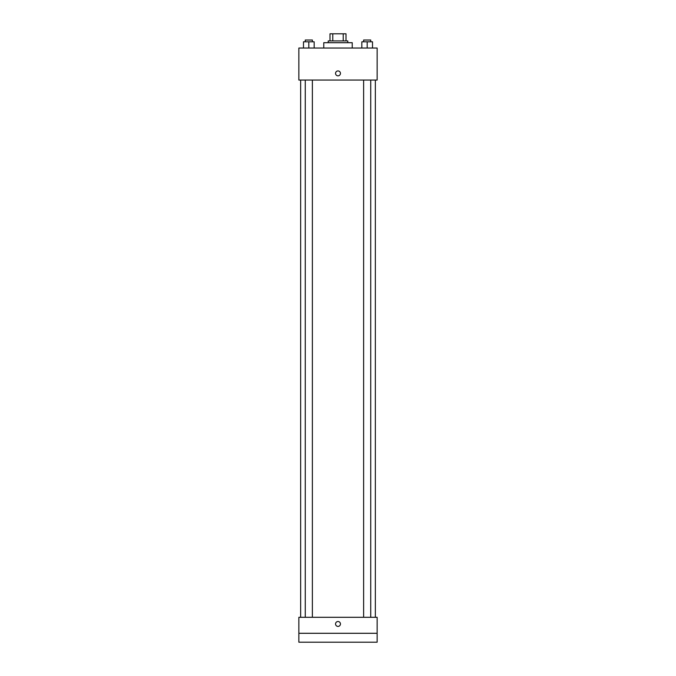 <?xml version="1.0" encoding="UTF-8"?>
<svg xmlns="http://www.w3.org/2000/svg" width="676" height="676" viewBox="0 0 676 676"><rect width="100%" height="100%" fill="white"/><g stroke="black" fill="none" stroke-linecap="round" stroke-linejoin="round"><path stroke-width="1.01" d="M332.778 40.915L332.778 33.8L329.998 33.8L329.998 40.915L329.998 33.8M332.778 33.8L346.002 33.8L346.002 40.915M343.222 40.915L343.222 33.8M328.215 42.698L328.215 40.915L347.785 40.915L347.785 42.698M352.23 48.03L352.23 42.698L323.77 42.698L323.77 48.03M298.86 48.03L377.14 48.03L377.14 80.055L298.86 80.055L298.86 48.03M338 75.83A2.442 2.442 0 0 1 335.879 72.163A2.442 2.442 0 0 1 340.121 72.163A2.442 2.442 0 0 1 338 75.83M298.86 617.298L377.14 617.298L377.14 642.2L298.86 642.2L298.86 617.298M338 626.407A2.442 2.442 0 0 1 335.879 622.74A2.442 2.442 0 0 1 340.121 622.74A2.442 2.442 0 0 1 338 626.407M298.86 633.302L377.14 633.302M361.837 48.03L361.837 41.802L372.51 41.802L372.51 48.03L372.51 41.802M367.178 48.03L367.178 41.802M370.735 41.802L370.735 40.028L363.62 40.028L363.62 41.802M303.49 48.03L303.49 41.802L314.163 41.802L314.163 48.03L314.163 41.802M308.822 48.03L308.822 41.802M312.38 41.802L312.38 40.028L305.265 40.028L305.265 41.802M375.357 617.298L375.357 80.055M300.643 617.298L300.643 80.055M363.62 80.055L363.62 617.298M370.735 80.055L370.735 617.298M312.38 617.298L312.38 80.055M305.265 617.298L305.265 80.055"/></g></svg>
